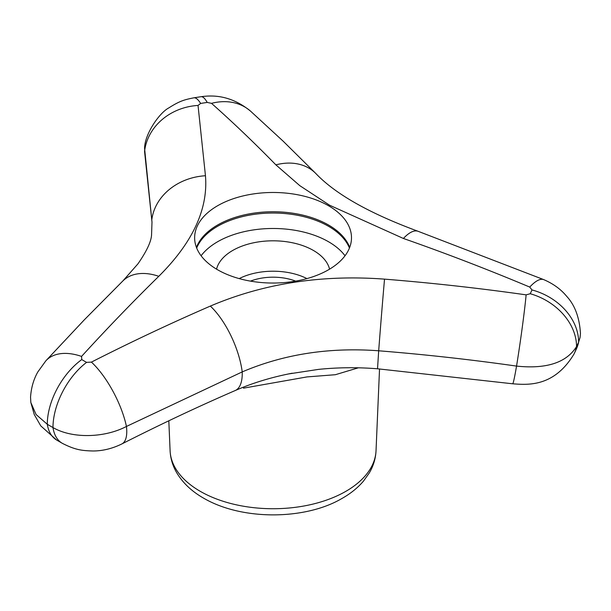 <?xml version="1.0" encoding="UTF-8"?>
<svg xmlns="http://www.w3.org/2000/svg" width="611" height="611" viewBox="0 0 611 611"><rect width="100%" height="100%" fill="white"/><g stroke="black" fill="none" stroke-linecap="round" stroke-linejoin="round"><path stroke-width="0.92" d="M250.457 281.121A40.891 23.608 180 0 1 295.678 281.121M306.943 278.601A51.232 29.58 0 0 0 239.191 278.601M81.553 356.419A56.044 33.628 42.4 0 0 45.848 360.818L37.836 371.931C33.613 379.355 31.184 387.764 30.55 397.165L30.825 402.473L36.072 414.525L47.299 424.278A315.291 182.032 0 0 0 52.981 427.555C72.014 438.698 104.321 438.087 126.446 426.447L242.223 371.9C283.855 354.166 329.344 347.124 378.683 350.79C424.805 354.479 470.76 359.581 516.547 366.096C546.433 369.212 566.428 362.697 576.547 346.559A315.291 182.032 0 0 0 578.625 342.084L580.053 337.547L580.45 333.339C579.465 317.476 574.867 305.133 566.664 296.297C560.929 289.309 553.322 283.764 543.828 279.662A56.044 16.192 112.8 0 0 529.745 287.078C487.777 269.466 445.663 253.267 403.405 238.473L329.55 205.197L299.795 185.652L275.882 164.855C254.352 142.814 232.898 122.307 211.513 103.351L207.213 102.427A267.16 154.247 0 0 0 200.637 103.442L198.033 105.436L205.456 175.747C208.252 209.061 192.694 242.582 158.776 276.317C132.946 301.643 107.208 328.344 81.553 356.419L81.759 359.581A267.16 154.247 0 0 0 86.579 362.361L91.413 362.109C130.922 342.03 170.561 323.356 210.337 306.088C263.486 283.451 321.554 274.469 384.533 279.135C431.893 282.931 479.1 288.171 526.132 294.861L530.218 293.731A267.16 154.247 0 0 0 531.982 289.935L529.745 287.078M200.637 103.442A56.044 12.403 80.8 0 0 193.786 97.829C184.873 99.662 180.192 100.632 168.888 107.864C159.54 112.653 144.67 133.901 144.586 148.404L151.994 222.129L151.566 234.723C151.284 241.414 146.747 251.121 137.956 263.837L122.933 280.877A56.044 36.339 45.6 0 1 158.776 276.317M328.519 205.739A78.429 45.283 180 0 1 351.493 237.763A78.429 45.283 180 0 1 303.079 279.594A78.429 45.283 180 0 1 217.608 269.779A78.429 45.283 180 0 1 194.634 237.763A78.429 45.283 180 0 1 243.056 195.925A78.429 45.283 180 0 1 328.519 205.739M349.698 247.394A78.429 45.283 0 0 0 273.064 211.75A78.429 45.283 0 0 0 196.436 247.394M349.446 248.035A78.429 45.283 0 0 0 273.064 213.033A78.429 45.283 0 0 0 196.681 248.035M345.032 255.757A78.429 45.283 0 0 0 273.064 228.483A78.429 45.283 0 0 0 201.103 255.757M329.581 269.153A57.075 32.948 0 0 0 273.064 240.81A57.075 32.948 0 0 0 216.554 269.153M288.407 373.963L318.621 369.372C338.059 367.402 357.695 367.203 377.529 368.784L378.683 350.79A56.044 0.428 -85.4 0 1 384.533 279.135M358.374 367.807L335.37 374.711L306.936 376.926L243.438 388.168M292.195 373.214C271.742 377.14 252.748 382.914 235.212 390.536C198.231 406.552 160.456 424.347 121.879 443.93C112.309 448.619 102.663 450.971 92.941 450.987C81.698 450.651 75.382 449.956 62.383 443.357A47.291 26.953 -60.6 0 1 52.981 427.555A56.044 31.94 -60.6 0 1 86.579 362.361M62.383 443.357L56.64 440.035A47.291 27.648 -59.4 0 1 47.299 424.278A56.044 32.765 -59.4 0 1 81.759 359.581M121.879 443.93A47.291 17.131 -116.9 0 0 126.446 426.447A56.044 20.3 -116.9 0 0 91.413 362.109M580.053 337.547L576.647 348.392L574.103 353.876A47.291 37.172 -154 0 0 576.547 346.559A56.044 44.045 -154 0 0 530.218 293.731M574.103 353.876C554.169 387.03 528.194 384.983 512.682 383.792A47.291 1.703 -81.9 0 0 516.547 366.096A56.044 2.016 -81.9 0 0 526.132 294.861M576.647 348.392A47.291 37.424 -156.2 0 0 578.625 342.084A56.044 44.343 -156.2 0 0 531.982 289.935M193.786 97.829L201.019 96.706C212.429 95.133 230.568 94.865 250.518 111.118L283.229 141.248L315.887 173.57C335.523 194.168 369.579 213.407 418.054 231.279A56.044 18.773 109.3 0 0 403.405 238.473M250.518 111.118A56.044 44.786 131.6 0 0 211.513 103.351M315.887 173.57A56.044 42.663 135.7 0 0 275.882 164.855M201.019 96.706A56.044 11.281 81.6 0 1 207.213 102.427M151.994 222.129L144.738 153.117A47.291 41.915 -6.4 0 1 144.578 151.345A56.044 49.667 -6.4 0 1 198.033 105.436M151.902 221.045A47.291 40.15 -5.7 0 1 151.803 219.8A56.044 47.574 -5.7 0 1 205.456 175.747M235.212 390.536A47.291 19.331 -113.5 0 0 242.223 371.9A56.044 22.913 -113.5 0 0 210.337 306.088M379.53 368.945L376.032 450.735A102.999 59.466 180 0 1 229.866 503.25A102.999 59.466 180 0 1 200.232 491.313A102.999 59.466 180 0 1 170.095 450.735L168.819 420.796M418.054 231.279L543.828 279.662M45.848 360.818L84.28 319.866L122.933 280.877M56.64 440.035L40.769 425.882L34.269 414.563L30.825 402.473M144.738 153.117L144.524 150.718M512.682 383.792L377.529 368.784M318.507 369.388L321.348 369.105M376.032 450.735C375.643 458.594 373.397 466.002 369.288 472.967L363.446 481.163C357.588 487.99 350.286 493.841 341.534 498.713C305.347 519.908 242.231 520.824 203.494 498.087C191.732 491.366 182.811 482.927 176.716 472.746C172.684 465.842 170.484 458.502 170.095 450.735"/></g></svg>

